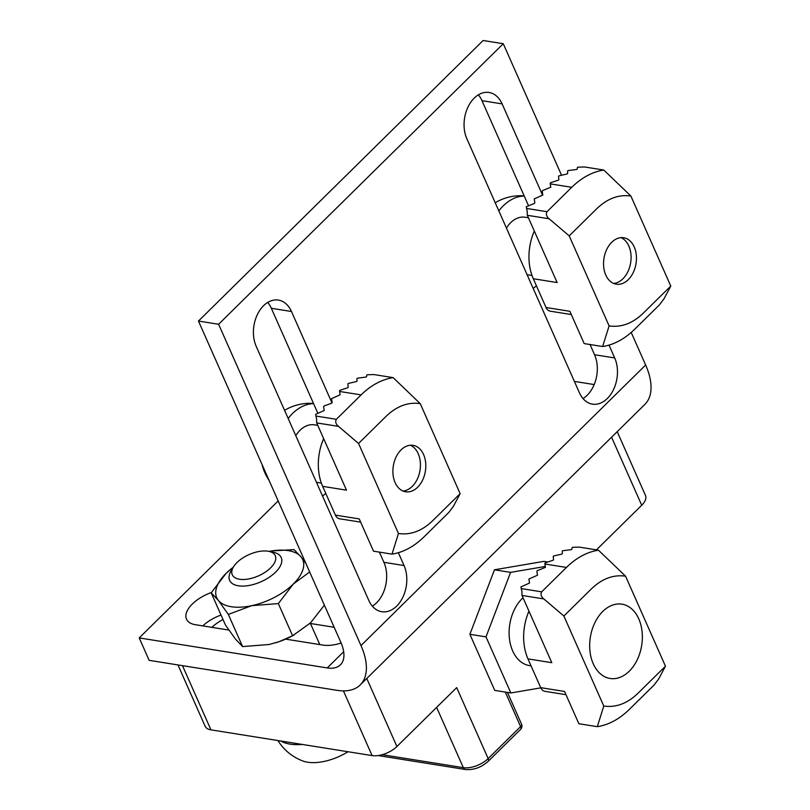 <?xml version="1.0" encoding="UTF-8"?>
<svg xmlns="http://www.w3.org/2000/svg" width="810" height="810" viewBox="0 0 810 810"><rect width="100%" height="100%" fill="white"/><g stroke="black" fill="none" stroke-linecap="round" stroke-linejoin="round"><path stroke-width="1.21" d="M597.314 726.681C608.705 724.879 619.377 719.128 629.34 709.418L654.105 685.007L658.651 679.003L665.456 666.205L637.845 693.411C627.213 703.586 615.853 707.788 603.774 706.037L597.314 726.681L578.856 723.725L564.55 691.456L540.715 687.649A9.406 6.5 -80.9 0 0 544.928 691.325L565.987 694.697M543.824 598.924L522.004 595.441L521.903 593.588A4.698 3.25 -80.9 0 1 522.015 591.988L520.921 586.906L529.507 583.068L528.889 579.049L537.476 575.211L536.868 571.202L537.435 570.635L545.444 567.354L544.836 563.345A89.353 61.732 -80.9 0 1 545.413 562.798L552.957 560.307A89.353 61.732 -80.9 0 1 553.564 559.821L553.2 556.379A89.353 61.732 -80.9 0 1 553.827 555.943L561.674 554.131A89.353 61.732 -80.9 0 1 562.322 553.756L562.282 551.023A89.353 61.732 -80.9 0 1 562.95 550.709L571.141 549.646A89.353 61.732 -80.9 0 1 571.84 549.393L572.154 547.469A89.353 61.732 -80.9 0 1 572.893 547.287L579.312 547.125L598.448 550.182C587.068 551.974 576.386 557.736 566.423 567.446L541.657 591.847C540.391 594.348 541.12 596.707 543.824 598.924L563.881 616.015L603.774 706.037M563.881 616.015L591.492 588.809C602.124 578.634 613.484 574.432 625.563 576.183L665.456 666.205M522.004 595.441L551.802 662.691L527.968 658.884L540.715 687.649M527.968 658.884A45.613 31.519 -80.9 0 1 528.971 611.175M625.563 576.183L598.448 550.182M233.412 566.99L230.992 571.08A28.218 13.962 -23.9 0 0 229.625 580.395A28.218 13.962 -23.9 0 0 238.343 585.792A28.218 13.962 -23.9 0 0 269.042 577.398A28.218 13.962 -23.9 0 0 281.212 557.523A28.218 13.962 -23.9 0 0 273.405 552.288L268.748 551.337A23.51 11.634 -23.9 0 0 233.412 566.99A23.51 11.634 -23.9 0 0 239.527 579.251A23.51 11.634 -23.9 0 0 270.226 568.225A23.51 11.634 -23.9 0 0 268.748 551.337M280.776 740.998A49.38 24.442 -23.9 0 0 290.101 744.127A49.38 24.442 -23.9 0 0 302.272 744.441M277.941 740.553A49.38 49.38 0 0 0 303.284 761.137A38.404 19.005 -23.9 0 0 307.668 762.23A38.404 19.005 -23.9 0 0 347.996 751.741M305.815 563.304L301.168 557.057A47.031 23.277 156.1 0 1 293.301 584.04L309.542 572.062M269.052 551.397A47.031 23.277 156.1 0 1 301.168 557.057L294.07 549.615L271.492 550.952M228.329 614.405L242.595 646.582L235.507 639.141L225.453 625.026L211.197 592.849L218.285 600.291L228.329 614.405L251.859 605.647L278.346 603.572L292.602 635.749L310.513 622.89L324.273 605.293M278.346 603.572L293.301 584.04A47.031 23.277 156.1 0 1 251.859 605.647A47.031 23.277 156.1 0 1 218.285 600.291A47.031 23.277 156.1 0 1 226.152 573.308A47.031 23.277 156.1 0 1 233.25 567.253M292.602 635.749L278.994 641.702L269.082 644.507L242.595 646.582M294.182 634.908L293.291 635.394A47.031 23.277 156.1 0 1 279.197 641.641A47.031 23.277 156.1 0 1 275.38 642.877M211.197 592.849L226.152 573.308L233.32 567.142M545.312 566.453L510.583 572.376L486 636.883L510.857 692.965L494.738 690.393L469.891 634.311L494.464 569.794L543.895 561.37L547.762 561.988M523.027 597.76A37.624 25.991 99.1 0 0 509.318 637.652A37.624 25.991 99.1 0 0 529.497 665.607L531.056 665.85M510.857 692.965L540.807 687.862M494.464 569.794L510.583 572.376M469.891 634.311L486 636.883M638.786 618.88A37.624 25.991 99.1 0 0 621.948 604.169A37.624 25.991 99.1 0 0 590.348 637.227A37.624 25.991 99.1 0 0 610.082 678.476A37.624 25.991 99.1 0 0 637.207 659.846A37.624 25.991 99.1 0 0 638.786 618.88M211.886 627.345A30.567 15.127 156.1 0 1 223.003 619.498M617.21 431.659L645.489 495.477A18.812 9.305 156.1 0 1 641.722 505.248L596.454 549.858M505.298 692.084L520.597 726.6A4.698 2.481 45.4 0 1 520.547 729.415A4.698 4.698 0 0 0 521.539 724.16A4.698 2.329 156.1 0 1 520.597 726.6L488.147 758.585L456.698 687.599L396.92 746.516A18.812 9.305 156.1 0 1 372.104 755.588L210.944 729.851A18.812 9.305 156.1 0 1 205.132 726.246L177.957 664.929M528.424 217.769L525.062 217.232A28.218 19.491 99.1 0 0 506.432 228.066M613.656 283.429A23.51 16.24 99.1 0 0 628.864 269.396A23.51 16.24 99.1 0 0 631.041 255.717A23.51 16.24 99.1 0 0 620.966 237.644M533.172 288.4A49.38 34.111 99.1 0 0 536.422 285.798M524.232 196.04A49.38 34.111 99.1 0 0 498.818 210.894M602.64 346.538C614.031 344.736 624.702 338.985 634.665 329.275L659.431 304.864L663.977 298.86L670.781 286.062L643.17 313.267C632.539 323.443 621.179 327.645 609.1 325.893L602.64 346.538L584.182 343.582L569.875 311.313L546.041 307.506A9.406 6.5 -80.9 0 0 550.253 311.182L571.313 314.553M634.23 246.939A23.51 16.24 -80.9 0 1 633.248 272.535A23.51 16.24 -80.9 0 1 616.288 284.188A23.51 16.24 -80.9 0 1 603.956 258.4A23.51 16.24 -80.9 0 1 623.7 237.745A23.51 16.24 -80.9 0 1 634.23 246.939M549.15 218.781L527.33 215.298L527.229 213.445A4.698 3.25 -80.9 0 1 527.34 211.845L526.247 206.763L534.266 203.482L534.833 202.915L534.225 198.906L542.801 195.068L542.194 191.059L542.761 190.492L550.78 187.211L550.162 183.202A89.353 61.732 -80.9 0 1 550.739 182.655L558.292 180.164A89.353 61.732 -80.9 0 1 558.89 179.678L558.525 176.236A89.353 61.732 -80.9 0 1 559.153 175.8L567 173.988A89.353 61.732 -80.9 0 1 567.648 173.613L567.607 170.88A89.353 61.732 -80.9 0 1 568.286 170.556L576.467 169.503A89.353 61.732 -80.9 0 1 577.165 169.249L577.479 167.326A89.353 61.732 -80.9 0 1 578.219 167.144L584.638 166.981L603.774 170.039C592.394 171.831 581.712 177.593 571.749 187.302L546.983 211.704C545.727 214.204 546.446 216.564 549.15 218.781L569.207 235.872L609.1 325.893M569.207 235.872L596.818 208.666C607.46 198.49 618.81 194.289 630.889 196.04L670.781 286.062M527.33 215.298L557.128 282.548L533.294 278.741L546.041 307.506M533.294 278.741A45.613 31.519 -80.9 0 1 534.306 231.032M630.889 196.04L603.774 170.039M317.773 425.361L314.422 424.835A28.218 19.491 99.1 0 0 295.782 435.669M403.005 491.032A23.51 16.24 99.1 0 0 418.213 476.999A23.51 16.24 99.1 0 0 420.4 463.32A23.51 16.24 99.1 0 0 410.316 445.247M322.522 496.003A49.38 34.111 99.1 0 0 325.772 493.401M313.591 403.643A49.38 34.111 99.1 0 0 288.178 418.486M262.156 464.768A38.404 26.538 99.1 0 0 263.726 470.013A49.38 49.38 0 0 0 269.052 480.33M392 554.131C403.38 552.339 414.052 546.578 424.015 536.868L448.781 512.467L453.327 506.463L460.141 493.654L432.53 520.87C421.888 531.036 410.528 535.248 398.449 533.496L392 554.131L373.531 551.185L359.235 518.916L335.391 515.109A9.406 6.5 -80.9 0 0 339.603 518.785L360.663 522.146M423.579 454.542A23.51 16.24 -80.9 0 1 422.597 480.138A23.51 16.24 -80.9 0 1 405.638 491.781A23.51 16.24 -80.9 0 1 393.306 466.003A23.51 16.24 -80.9 0 1 413.059 445.348A23.51 16.24 -80.9 0 1 423.579 454.542M338.509 426.384L316.68 422.901L316.578 421.048A4.698 3.25 -80.9 0 1 316.69 419.448L315.606 414.366L324.192 410.518L323.575 406.509L324.142 405.952L331.594 403.228L332.161 402.661L331.543 398.652L340.129 394.814L339.522 390.805A89.353 61.732 -80.9 0 1 340.089 390.258L347.642 387.767A89.353 61.732 -80.9 0 1 348.239 387.271L347.885 383.839A89.353 61.732 -80.9 0 1 348.502 383.393L356.359 381.591A89.353 61.732 -80.9 0 1 357.007 381.216L356.957 378.483A89.353 61.732 -80.9 0 1 357.635 378.159L365.816 377.095A89.353 61.732 -80.9 0 1 366.525 376.852L366.829 374.919A89.353 61.732 -80.9 0 1 367.578 374.746L373.987 374.574L393.123 377.632C381.743 379.434 371.071 385.185 361.108 394.895L336.342 419.307C335.077 421.808 335.796 424.167 338.509 426.384L358.557 443.475L398.449 533.496M358.557 443.475L386.167 416.259C396.809 406.093 408.169 401.882 420.248 403.643L460.141 493.654M316.68 422.901L346.488 490.151L322.643 486.344L335.391 515.109M322.643 486.344A45.613 31.519 -80.9 0 1 323.656 438.635M420.248 403.643L393.123 377.632M228.865 630.058L195.504 624.733A29.16 14.428 156.1 0 1 186.492 619.154A29.16 14.428 156.1 0 1 211.4 592.515M202.814 625.897A29.16 14.428 156.1 0 1 221.029 615.043M341.132 643.008A29.16 14.428 156.1 0 1 323.089 645.114L285.636 639.13M198.46 321.043L340.848 642.34A37.624 19.825 -134.6 0 1 340.392 664.848A37.624 19.825 -134.6 0 1 327.23 667.936L139.219 637.915L149.151 660.332L337.162 690.353A65.843 34.698 -134.6 0 0 360.197 684.946A65.843 34.698 -134.6 0 0 360.987 645.56L218.609 324.263L198.46 321.043L483.125 40.5L503.263 43.72L218.609 324.263M139.219 637.915L278.184 500.944M478.366 94.851A29.16 20.149 -80.9 0 1 481.97 100.673L528.474 205.598M609.009 345.1L614.699 357.939A29.16 20.149 -80.9 0 1 613.484 389.691A29.16 20.149 -80.9 0 1 592.454 404.129A29.16 20.149 -80.9 0 1 579.403 392.728L466.823 138.682A29.16 20.149 -80.9 0 1 468.038 106.93A29.16 20.149 -80.9 0 1 489.068 92.492A29.16 20.149 -80.9 0 1 502.119 103.893L542.609 195.261M360.197 684.946L644.861 404.403A65.843 34.698 -134.6 0 0 645.641 365.016L631.223 332.464M561.533 175.213L503.263 43.72M398.368 552.703L404.048 565.542A29.16 20.149 -80.9 0 1 402.833 597.284A29.16 20.149 -80.9 0 1 381.804 611.732A29.16 20.149 -80.9 0 1 368.752 600.331L256.173 346.275A29.16 20.149 -80.9 0 1 257.398 314.533A29.16 20.149 -80.9 0 1 278.427 300.095A29.16 20.149 -80.9 0 1 291.468 311.496L331.958 402.864M379.384 552.116L383.91 562.322A29.16 20.149 -80.9 0 1 372.367 606.153M267.715 302.444A29.16 20.149 -80.9 0 1 271.33 308.276L317.824 413.201M590.034 344.523L594.55 354.729A29.16 20.149 -80.9 0 1 583.018 398.56M594.186 384.568L574.381 381.409M310.453 623.497L334.176 627.284M541.657 591.847L521.184 588.576M566.423 567.446L544.938 564.013M611.57 437.208L641.722 505.248M366.768 678.476L396.92 746.516M182.493 665.658L210.944 729.851M343.43 690.889L372.104 755.588M436.62 707.383L463.33 767.657L382.188 754.697M465.436 769.5C473.688 770.178 481.241 767.475 488.096 761.4A4.698 2.481 45.4 0 0 488.147 758.585A18.812 9.305 156.1 0 1 463.33 767.657A4.698 3.25 99.1 0 0 465.436 769.5L378.128 755.558M546.983 211.704L526.51 208.433M571.749 187.302L550.263 183.87M336.342 419.307L315.859 416.036M361.108 394.895L339.623 391.473M481.97 100.673L502.119 103.893M360.987 645.56L645.641 365.016M594.55 354.729L614.699 357.939M383.91 562.322L404.048 565.542M271.33 308.276L291.468 311.496M327.23 667.936L343.673 651.736M319.798 644.588L310.281 623.123M520.547 729.415L488.096 761.4M521.539 724.16L507.475 692.428M527.097 274.701L531.998 275.481M524.151 195.838A49.38 49.38 0 0 0 495.214 202.753M316.457 482.304L321.357 483.084M313.5 403.441A49.38 49.38 0 0 0 284.563 410.346"/></g></svg>
